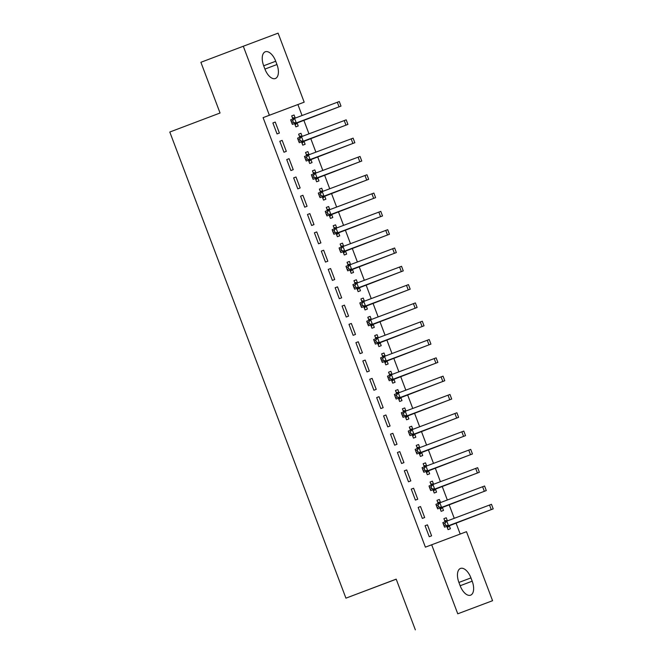 <?xml version="1.0" encoding="UTF-8"?>
<svg xmlns="http://www.w3.org/2000/svg" width="663" height="663" viewBox="0 0 663 663"><rect width="100%" height="100%" fill="white"/><g stroke="black" fill="none" stroke-linecap="round" stroke-linejoin="round"><path stroke-width="0.99" d="M460.197 534.046L456.011 522.974M454.246 518.309L449.091 504.667M447.334 500.001L442.18 486.352M440.414 481.694L435.26 468.045M433.494 463.387L428.339 449.738M426.574 445.072L421.419 431.431M419.662 426.765L414.508 413.124M412.742 408.458L407.588 394.816M405.822 390.151L400.667 376.509M398.902 371.844L393.747 358.194M391.99 353.536L386.827 339.887M385.07 335.229L379.916 321.58M378.15 316.914L372.996 303.273M371.23 298.607L366.075 284.966M364.319 280.3L359.155 266.659M357.398 261.993L352.244 248.352M350.478 243.686L345.324 230.036M343.558 225.379L338.403 211.729M336.638 207.071L331.483 193.422M329.726 188.756L324.572 175.115M322.806 170.449L317.652 156.808M315.886 152.142L310.732 138.501M308.966 133.835L303.811 120.194M302.055 115.528L297.902 104.547L304.184 102.168L269.377 115.263L243.296 46.244L278.104 33.15L304.184 102.168M466.487 531.685L492.568 600.703L457.76 613.797L431.679 544.779L466.487 531.685M457.76 613.797L492.568 600.703M396.217 579.205L345.929 598.159L169.794 132.028L220.05 113.008L200.889 62.297L243.296 46.244M436.992 500.35L439.337 499.463L436.983 500.35L438.16 503.457M439.337 499.463L440.464 502.43M442.37 507.477L443.489 510.444L441.135 511.33L439.892 508.032M418.171 507.427L422.323 518.408L424.676 517.521L420.524 506.54L418.171 507.427L420.524 506.54M423.151 463.735L425.505 462.849L423.151 463.727L424.328 466.835M425.505 462.849L426.624 465.816M428.53 470.863L429.657 473.83L427.303 474.716L426.06 471.418M404.339 470.805L408.491 481.794L410.836 480.907L406.684 469.926L404.339 470.805L406.684 469.926M409.32 427.121L411.665 426.226L409.311 427.113L410.488 430.221M411.665 426.226L412.792 429.201M414.698 434.24L415.817 437.215L413.463 438.102L412.22 434.804M390.499 434.19L394.651 445.18L397.004 444.293L392.852 433.304L390.499 434.19L392.852 433.304M395.479 390.499L397.833 389.612L395.479 390.499L396.656 393.607M397.833 389.612L398.952 392.587M400.858 397.626L401.985 400.601L399.632 401.48L398.38 398.19M376.667 397.576L380.811 408.557L383.164 407.67L379.012 396.689L376.667 397.576L379.012 396.689M381.648 353.885L383.993 352.998L381.639 353.876L382.816 356.984M383.993 352.998L385.12 355.965M387.018 361.012L388.145 363.979L385.791 364.865L384.548 361.567M362.827 360.954L366.979 371.943L369.332 371.056L365.18 360.075L362.827 360.954L365.18 360.075M367.808 317.27L370.161 316.375L367.808 317.262L368.976 320.37M370.161 316.375L371.28 319.351M373.186 324.389L374.305 327.365L371.96 328.251L370.708 324.953M348.995 324.34L353.139 335.329L355.492 334.442L351.34 323.453L348.995 324.34L351.34 323.453M353.967 280.648L356.321 279.761L353.967 280.648L355.144 283.756M356.321 279.761L357.448 282.736M359.346 287.775L360.473 290.75L358.119 291.629L356.876 288.339M335.155 287.725L339.307 298.706L341.66 297.828L337.508 286.839L335.155 287.725L337.508 286.839M340.136 244.034L342.489 243.147L340.136 244.034L341.304 247.142M342.489 243.147L343.608 246.114M345.514 251.161L346.633 254.128L344.288 255.015L343.036 251.716M321.315 251.111L325.467 262.092L327.82 261.205L323.668 250.224L321.315 251.111L323.668 250.224M326.295 207.42L328.649 206.533L326.295 207.411L327.472 210.519M328.649 206.533L329.768 209.5M331.674 214.547L332.801 217.514L330.447 218.4L329.204 215.102M307.483 214.489L311.635 225.478L313.989 224.591L309.836 213.61L307.483 214.489L309.836 213.61M312.464 170.805L314.809 169.91L312.464 170.797L313.632 173.905M314.809 169.91L315.936 172.886M317.842 177.924L318.961 180.9L316.616 181.786L315.364 178.488M293.643 177.875L297.795 188.864L300.148 187.977L295.996 176.988L293.643 177.875M298.623 134.183L300.977 133.296L298.623 134.183L299.8 137.291M300.977 133.296L302.096 136.271M304.002 141.31L305.129 144.285L302.776 145.164L301.532 141.874M279.811 141.26L283.963 152.241L286.317 151.355L282.165 140.374L279.811 141.26L282.165 140.374M297.902 104.547L263.095 117.641L425.397 547.157L431.679 544.779M272.891 122.953L277.043 133.934L279.396 133.048L275.244 122.067L272.891 122.953L275.244 122.067M291.712 115.876L294.057 114.989L291.703 115.876L292.88 118.984M294.057 114.989L295.184 117.956M297.09 123.003L298.209 125.97L295.855 126.857L294.612 123.558M286.731 159.568L290.883 170.548L293.228 169.67L289.076 158.681L286.731 159.568L289.076 158.681M305.544 152.49L307.897 151.603L305.544 152.49L306.72 155.598M307.897 151.603L309.016 154.578M310.922 159.617L312.049 162.592L309.696 163.471L308.444 160.181M300.563 196.182L304.715 207.171L307.068 206.284L302.916 195.295L300.563 196.182M319.384 189.112L321.729 188.217L319.375 189.104L320.552 192.212M321.729 188.217L322.856 191.193M324.762 196.231L325.881 199.207L323.527 200.093L322.284 196.795M314.403 232.796L318.555 243.785L320.9 242.898L316.748 231.917L314.403 232.796L316.748 231.917M333.216 225.727L335.569 224.84L333.216 225.718L334.392 228.826M335.569 224.84L336.688 227.807M338.594 232.854L339.721 235.821L337.368 236.708L336.124 233.409M328.235 269.418L332.387 280.399L334.74 279.513L330.588 268.532L328.235 269.418L330.588 268.532M347.056 262.341L349.401 261.454L347.047 262.341L348.224 265.449M349.401 261.454L350.528 264.429M352.434 269.468L353.553 272.443L351.199 273.322L349.956 270.032M342.075 306.033L346.227 317.022L348.572 316.135L344.428 305.146L342.075 306.033M360.887 298.963L363.241 298.068L360.887 298.955L362.064 302.063M363.241 298.068L364.36 301.043M366.266 306.082L367.393 309.057L365.04 309.944L363.796 306.646M355.907 342.647L360.059 353.636L362.412 352.749L358.26 341.768L355.907 342.647L358.26 341.768M374.728 335.577L377.073 334.691L374.728 335.569L375.896 338.677M377.073 334.691L378.2 337.658M380.106 342.705L381.225 345.672L378.871 346.558L377.628 343.26M369.747 379.269L373.899 390.25L376.244 389.363L372.1 378.382L369.747 379.269L372.1 378.382M388.559 372.192L390.913 371.305L388.559 372.192L389.736 375.299M390.913 371.305L392.032 374.272M393.938 379.319L395.065 382.286L392.711 383.173L391.468 379.874M383.579 415.883L387.731 426.864L390.084 425.986L385.932 414.997L383.579 415.883L385.932 414.997M402.4 408.814L404.745 407.919L402.4 408.806L403.568 411.914M404.745 407.919L405.872 410.894M407.778 415.933L408.897 418.908L406.543 419.787L405.3 416.497M397.419 452.498L401.571 463.487L403.924 462.6L399.772 451.611L397.419 452.498L399.772 451.611M416.231 445.428L418.585 444.533L416.231 445.42L417.408 448.528M418.585 444.533L419.704 447.508M421.61 452.547L422.737 455.522L420.383 456.409L419.14 453.111M411.251 489.112L415.403 500.101L417.756 499.214L413.604 488.233L411.251 489.112L413.604 488.233M430.072 482.042L432.417 481.156L430.072 482.034L431.24 485.142M432.417 481.156L433.544 484.123M435.45 489.17L436.569 492.137L434.224 493.023L432.972 489.725M425.091 525.734L429.243 536.715L431.596 535.828L427.444 524.847L425.091 525.734L427.444 524.847M443.903 518.657L446.257 517.77L443.903 518.657L445.08 521.764M446.257 517.77L447.376 520.745M449.282 525.784L450.409 528.759L448.055 529.638L446.812 526.347M472.189 581.186A12.522 6.431 -110.7 0 1 470.606 595.167A12.522 6.431 -110.7 0 1 460.147 585.719L458.904 582.421A12.522 6.431 -110.7 0 1 460.487 568.44A12.522 6.431 -110.7 0 1 470.945 577.896L472.189 581.186L460.155 585.744M263.095 117.641L269.377 115.263M415.353 629.85L396.192 579.139L345.929 598.159M263.675 65.761A12.522 6.431 -110.7 0 1 265.258 51.78A12.522 6.431 -110.7 0 1 275.717 61.236L276.96 64.526A12.522 6.431 -110.7 0 1 275.377 78.507A12.522 6.431 -110.7 0 1 264.918 69.06L263.675 65.761M293.651 177.883L295.996 176.988M300.563 196.19L302.916 195.295M342.075 306.041L344.428 305.146M292.416 117.741L295.516 117.989M291.115 121.213L291.811 123.045L293.377 122.448L292.69 120.616L291.115 121.213L290.643 119.829L294.571 118.337L296.303 122.92L341.006 106.105L297.488 122.58L295.151 125M294.737 123.89L336.431 107.837L292.375 124.404L291.811 123.045M292.69 120.616L294.571 118.337L339.282 101.53L341.006 106.105M293.377 122.448L296.303 122.92L292.375 124.404M295.143 123.467L297.488 122.58M299.328 136.048L302.436 136.296M298.035 139.52L298.731 141.352L300.298 140.755L299.61 138.932L298.035 139.52L297.563 138.136L301.491 136.653L303.223 141.227L347.926 124.412L304.408 140.887L302.071 143.307M301.657 142.197L343.351 126.144L299.295 142.711L298.731 141.352M299.61 138.932L301.491 136.653L346.194 119.837L347.926 124.412M300.298 140.755L303.223 141.227L299.295 142.711M302.055 141.774L304.408 140.887M306.248 154.363L309.348 154.603M304.955 157.827L305.643 159.659L307.218 159.07L306.521 157.239L304.955 157.827L304.483 156.443L308.411 154.96L310.135 159.534L354.846 142.719L311.328 159.203L308.991 161.615M308.568 160.504L350.271 144.451L306.207 161.018L305.643 159.659M306.521 157.239L308.411 154.96L353.114 138.144L354.846 142.719M307.218 159.07L310.135 159.534L306.207 161.018M308.975 160.081L311.328 159.203M313.168 172.67L316.268 172.91M311.875 176.143L312.563 177.966L314.138 177.377L313.442 175.546L311.875 176.143L311.403 174.75L315.323 173.267L317.055 177.841L361.766 161.026L318.248 177.51L315.911 179.922M315.489 178.811L357.183 162.758L313.127 179.325L312.563 177.966M313.442 175.546L315.323 173.267L360.034 156.451L361.766 161.026M314.138 177.377L317.055 177.841L313.127 179.325M315.895 178.388L318.248 177.51M320.088 190.977L323.188 191.217M318.787 194.45L319.483 196.281L321.049 195.684L320.362 193.853L318.787 194.45L318.315 193.057L322.243 191.574L323.975 196.149L368.678 179.333L325.16 195.817L322.823 198.229M322.409 197.118L364.103 181.065L320.047 197.64L319.483 196.281M320.362 193.853L322.243 191.574L366.954 174.759L368.678 179.333M321.049 195.684L323.975 196.149L320.047 197.64M322.815 196.704L325.16 195.817M327 209.284L330.108 209.525M325.707 212.757L326.403 214.588L327.97 213.992L327.282 212.16L325.707 212.757L325.235 211.364L329.163 209.881L330.895 214.456L375.598 197.649L332.08 214.124L329.743 216.536M329.329 215.425L371.023 199.372L326.967 215.947L326.403 214.588M327.282 212.16L329.163 209.881L373.866 193.066L375.598 197.649M327.97 213.992L330.895 214.456L326.967 215.947M329.726 215.011L332.08 214.124M333.92 227.591L337.019 227.832M332.627 231.064L333.315 232.895L334.89 232.299L334.202 230.467L332.627 231.064L332.155 229.68L336.083 228.188L337.807 232.771L382.518 215.956L339 232.431L336.663 234.851M336.24 233.732L377.943 217.679L333.887 234.254L333.315 232.895M334.202 230.467L336.083 228.188L380.786 211.373L382.518 215.956M334.89 232.299L337.807 232.771L333.887 234.254M336.647 233.318L339 232.431M340.84 245.898L343.94 246.147M339.547 249.371L340.235 251.202L341.81 250.606L341.113 248.774L339.547 249.371L339.075 247.987L342.995 246.495L344.727 251.078L389.438 234.263L345.92 250.738L343.583 253.158M343.161 252.048L384.855 235.995L340.799 252.562L340.235 251.202M341.113 248.774L342.995 246.495L387.706 229.688L389.438 234.263M341.81 250.606L344.727 251.078L340.799 252.562M343.567 251.625L345.92 250.738M347.76 264.206L350.86 264.454M346.467 267.678L347.155 269.51L348.73 268.913L348.034 267.09L346.467 267.678L345.987 266.294L349.915 264.81L351.647 269.385L396.35 252.57L352.84 269.045L350.503 271.465M350.081 270.355L391.775 254.302L347.719 270.869L347.155 269.51M348.034 267.09L349.915 264.81L394.626 247.995L396.35 252.57M348.73 268.913L351.647 269.385L347.719 270.869M350.487 269.932L352.84 269.045M354.68 282.521L357.78 282.761M353.379 285.985L354.075 287.817L355.641 287.228L354.954 285.397L353.379 285.985L352.907 284.601L356.835 283.118L358.567 287.692L403.27 270.877L359.752 287.361L357.415 289.772M357.001 288.662L398.695 272.609L354.639 289.176L354.075 287.817M354.954 285.397L356.835 283.118L401.546 266.302L403.27 270.877M355.641 287.228L358.567 287.692L354.639 289.176M357.407 288.239L359.752 287.361M361.592 300.828L364.691 301.068M360.299 304.3L360.995 306.124L362.562 305.535L361.874 303.704L360.299 304.3L359.827 302.908L363.755 301.425L365.479 305.999L410.19 289.184L366.672 305.668L364.335 308.08M363.912 306.969L405.615 290.916L361.559 307.483L360.995 306.124M361.874 303.704L363.755 301.425L408.458 284.609L410.19 289.184M362.562 305.535L365.479 305.999L361.559 307.483M364.319 306.546L366.672 305.668M368.512 319.135L371.611 319.375M367.219 322.608L367.907 324.439L369.482 323.842L368.785 322.011L367.219 322.608L366.747 321.215L370.667 319.732L372.399 324.306L417.11 307.491L373.592 323.975L371.255 326.387M370.832 325.276L412.527 309.223L368.471 325.798L367.907 324.439M368.785 322.011L370.667 319.732L415.378 302.916L417.11 307.491M369.482 323.842L372.399 324.306L368.471 325.798M371.239 324.862L373.592 323.975M375.432 337.442L378.532 337.682M374.139 340.915L374.827 342.746L376.402 342.149L375.706 340.318L374.139 340.915L373.659 339.522L377.587 338.039L379.319 342.614L424.03 325.806L380.512 342.282L378.175 344.694M377.753 343.583L419.447 327.53L375.391 344.105L374.827 342.746M375.706 340.318L377.587 338.039L422.298 321.224L424.03 325.806M376.402 342.149L379.319 342.614L375.391 344.105M378.159 343.169L380.512 342.282M382.352 355.749L385.452 355.99M381.051 359.222L381.747 361.053L383.313 360.457L382.626 358.625L381.051 359.222L380.579 357.838L384.507 356.346L386.239 360.929L430.942 344.114L387.424 360.589L385.087 363.009M384.673 361.89L426.367 345.837L382.311 362.412L381.747 361.053M382.626 358.625L384.507 356.346L429.218 339.531L430.942 344.114M383.313 360.457L386.239 360.929L382.311 362.412M385.079 361.476L387.424 360.589M389.264 374.056L392.363 374.305M387.971 377.529L388.667 379.36L390.234 378.764L389.546 376.932L387.971 377.529L387.499 376.145L391.427 374.653L393.151 379.236L437.862 362.421L394.344 378.896L392.007 381.316M391.584 380.206L433.287 364.153L389.231 380.719L388.667 379.36M389.546 376.932L391.427 374.653L436.13 357.846L437.862 362.421M390.234 378.764L393.151 379.236L389.231 380.719M391.99 379.783L394.344 378.896M396.184 392.363L399.283 392.612M394.891 395.836L395.579 397.667L397.154 397.071L396.457 395.247L394.891 395.836L394.419 394.452L398.347 392.968L400.071 397.543L444.782 380.728L401.264 397.203L398.927 399.623M398.504 398.513L440.207 382.46L396.142 399.027L395.579 397.667M396.457 395.247L398.347 392.968L443.05 376.153L444.782 380.728M397.154 397.071L400.071 397.543L396.142 399.027M398.911 398.09L401.264 397.203M403.104 410.679L406.204 410.919M401.811 414.143L402.499 415.974L404.074 415.386L403.377 413.555L401.811 414.143L401.33 412.759L405.259 411.275L406.991 415.85L451.702 399.035L408.184 415.519L405.847 417.93M405.424 416.82L447.119 400.767L403.063 417.334L402.499 415.974M403.377 413.555L405.259 411.275L449.97 394.46L451.702 399.035M404.074 415.386L406.991 415.85L403.063 417.334M405.831 416.397L408.184 415.519M410.024 428.986L413.124 429.226M408.723 432.458L409.419 434.282L410.985 433.693L410.298 431.862L408.723 432.458L408.251 431.066L412.179 429.583L413.911 434.157L458.614 417.342L415.096 433.826L412.759 436.237M412.345 435.127L454.039 419.074L409.983 435.641L409.419 434.282M410.298 431.862L412.179 429.583L456.89 412.767L458.614 417.342M410.985 433.693L413.911 434.157L409.983 435.641M412.751 434.704L415.096 433.826M416.936 447.293L420.044 447.533M415.643 450.765L416.339 452.597L417.905 452L417.218 450.169L415.643 450.765L415.171 449.373L419.099 447.89L420.831 452.464L465.534 435.649L422.016 452.133L419.679 454.545M419.265 453.434L460.959 437.381L416.903 453.956L416.339 452.597M417.218 450.169L419.099 447.89L463.802 431.074L465.534 435.649M417.905 452L420.831 452.464L416.903 453.956M419.662 453.02L422.016 452.133M423.856 465.6L426.955 465.84M422.563 469.072L423.251 470.904L424.826 470.307L424.129 468.476L422.563 469.072L422.091 467.68L426.019 466.197L427.743 470.771L472.454 453.964L428.936 470.44L426.599 472.852M426.176 471.741L467.879 455.688L423.814 472.263L423.251 470.904M424.129 468.476L426.019 466.197L470.722 449.381L472.454 453.964M424.826 470.307L427.743 470.771L423.814 472.263M426.582 471.327L428.936 470.44M430.776 483.907L433.875 484.147M429.483 487.38L430.171 489.211L431.746 488.614L431.049 486.783L429.483 487.38L429.011 485.996L432.931 484.504L434.663 489.087L479.374 472.271L435.856 488.747L433.519 491.167M433.096 490.048L474.791 473.995L430.735 490.57L430.171 489.211M431.049 486.783L432.931 484.504L477.642 467.688L479.374 472.271M431.746 488.614L434.663 489.087L430.735 490.57M433.503 489.634L435.856 488.747M437.696 502.214L440.796 502.463M436.403 505.687L437.091 507.518L438.666 506.922L437.97 505.09L436.403 505.687L435.923 504.303L439.851 502.811L441.583 507.394L486.286 490.579L442.768 507.054L440.431 509.474M440.017 508.364L481.711 492.311L437.655 508.877L437.091 507.518M437.97 505.09L439.851 502.811L484.562 486.004L486.286 490.579M438.666 506.922L441.583 507.394L437.655 508.877M440.423 507.941L442.768 507.054M444.608 520.521L447.716 520.77M443.315 523.994L444.011 525.825L445.577 525.229L444.89 523.405L443.315 523.994L442.843 522.61L446.771 521.126L448.503 525.701L493.206 508.886L449.688 525.361L447.351 527.781M446.937 526.671L488.631 510.618L444.575 527.184L444.011 525.825M444.89 523.405L446.771 521.126L491.482 504.311L493.206 508.886M445.577 525.229L448.503 525.701L444.575 527.184M447.334 526.248L449.688 525.361M275.717 61.236L263.683 65.786M276.96 64.526L264.927 69.085M470.945 577.896L458.912 582.445M337.326 102.259L339.058 106.834M344.246 120.567L345.978 125.141M351.166 138.874L352.89 143.448M358.078 157.181L359.81 161.755M364.998 175.488L366.73 180.071M371.918 193.795L373.65 198.378M378.838 212.11L380.562 216.685M385.758 230.417L387.482 234.992M392.67 248.724L394.402 253.299M399.59 267.032L401.322 271.606M406.51 285.339L408.242 289.913M413.43 303.646L415.154 308.229M420.342 321.953L422.074 326.536M427.262 340.268L428.994 344.843M434.182 358.575L435.914 363.15M441.102 376.882L442.826 381.457M448.014 395.189L449.746 399.764M454.934 413.497L456.666 418.071M461.854 431.804L463.586 436.387M468.774 450.111L470.498 454.694M475.694 468.426L477.418 473.001M482.606 486.733L484.338 491.308M489.526 505.04L491.258 509.615"/></g></svg>
